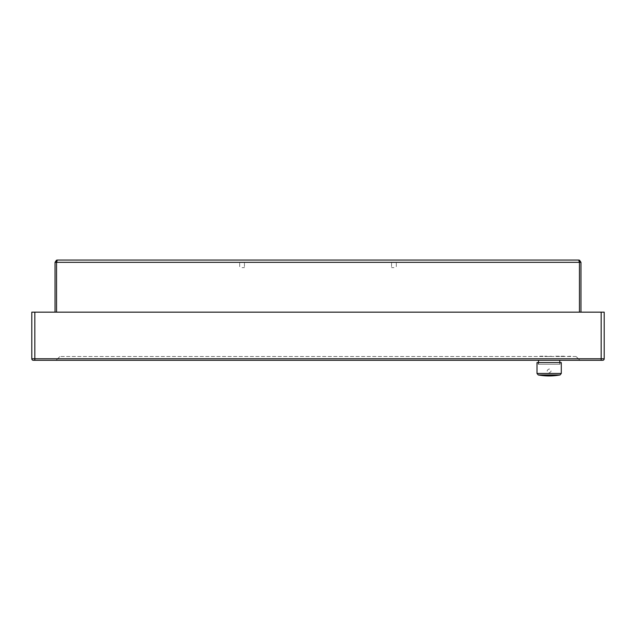 <?xml version="1.0" encoding="UTF-8"?>
<svg xmlns="http://www.w3.org/2000/svg" width="636" height="636" viewBox="0 0 636 636"><rect width="100%" height="100%" fill="white"/><g stroke="black" fill="none" stroke-linecap="round" stroke-linejoin="round"><path stroke-width="0.48" stroke-dasharray="3.18 2.39" d="M393.938 267.653L391.561 267.653L393.938 267.653M242.062 267.653L244.439 267.653L242.062 267.653M560.841 356.502L565.213 356.502L560.841 356.502M551.205 356.192L548.82 356.502L553.853 356.502L551.205 356.502M542.905 356.502L539.241 356.502L542.905 356.502M576.105 356.502L59.895 356.502L576.105 356.502L579.897 360.294L56.103 360.294L579.897 360.294L576.105 356.502M546.833 356.502L545.569 356.502M559.537 356.502L555.005 356.502L559.537 356.192M567.233 356.502L570.587 356.502L567.233 356.502M602.682 360.294A1.518 1.518 0 0 0 604.2 358.776L31.8 358.776L31.8 312.157L604.2 312.157L604.2 358.776A1.518 1.518 0 0 1 602.682 360.294L33.318 360.294M56.556 312.157L580.962 312.157L55.038 312.157L56.556 312.157L56.556 262.342L57.312 260.06L578.688 260.06L579.444 262.342L579.444 312.157M56.103 360.294L59.895 356.502L56.103 360.294M543.057 356.192L539.241 356.192L543.057 356.502M545.569 356.192L544.726 356.502M544.726 356.192L546.833 356.192M558.869 356.192L555.689 356.192L558.869 356.502M564.339 356.192L560.841 356.192L564.339 356.502M561.524 356.192L564.537 356.502L561.524 356.192M570.587 356.192L566.565 356.502L570.587 356.192M580.962 312.157L580.962 262.342L55.038 262.342L55.038 312.157M393.938 260.06L391.561 260.06L393.938 260.06M242.062 260.06L244.439 260.06L242.062 260.06M544.058 375.725L554.234 375.725M546.944 375.685L551.348 375.685M549.377 375.574L548.916 375.574M547.127 375.725L551.166 375.693M538.517 360.294L559.775 360.294L538.517 360.294M538.517 362.576L538.517 364.245L559.775 364.245L538.517 364.245M549.146 368.936C546.578 370.263 546.578 371.591 549.146 372.919C551.714 371.591 551.714 370.263 549.146 368.936L549.146 368.936M560.085 364.245L538.215 364.245L560.085 364.245L560.085 362.576L538.215 362.576L560.085 362.576M544.066 375.685L544.066 375.653A60.674 60.674 0 0 1 543.613 375.606L554.679 375.606A60.674 60.674 0 0 1 554.226 375.653L554.234 375.685M536.999 362.576L561.294 362.576M601.163 360.294L601.163 312.157M34.837 360.294L34.837 312.157M538.247 374.954L560.054 374.954M561.294 373.459L536.999 373.459M391.561 263.097L391.561 267.653L391.561 263.097M396.308 263.097L396.308 267.653L396.308 263.097M239.693 263.097L239.693 267.653L239.693 263.097M244.439 263.097L244.439 267.653L244.439 263.097M57.312 260.06L56.445 260.235M579.555 260.235L578.688 260.06M559.775 362.576L559.775 364.245M538.215 364.245L538.215 362.576"/><path stroke-width="0.95" d="M34.837 360.294L33.318 360.294A1.518 1.518 0 0 1 31.8 358.776L31.8 312.157L604.2 312.157L604.2 358.776A1.518 1.518 0 0 1 602.682 360.294L34.837 360.294L34.837 312.157M31.8 358.776A1.518 1.518 0 0 0 33.318 360.294A1.518 1.518 0 0 1 31.8 358.776L601.163 358.776L601.163 312.157M580.962 312.157L580.962 262.342L55.038 262.342L55.038 312.157M579.444 312.157L579.444 262.342L578.688 260.06L57.312 260.06L56.445 260.235L57.312 260.06L56.556 262.342L56.556 312.157M57.312 260.06L55.038 262.342L56.445 260.235M579.555 260.235L580.962 262.342L578.688 260.06L579.555 260.235L578.688 260.06M551.348 375.685L554.687 375.685A60.746 60.746 0 0 0 560.054 374.954L538.247 374.954L549.146 375.94A60.746 60.746 0 0 0 554.234 375.725L551.166 375.693M548.916 375.852L549.377 375.852M538.517 360.294L538.517 362.576M543.605 375.685A60.746 60.746 0 0 1 538.247 374.954L536.999 373.459L561.294 373.459L561.294 362.576L536.999 362.576L536.999 373.459M601.163 360.294L601.163 358.776L604.2 358.776M544.066 375.685L544.058 375.725A60.746 60.746 0 0 0 549.146 375.94M559.775 360.294L559.775 362.576M560.054 374.954L561.294 373.459"/></g></svg>
